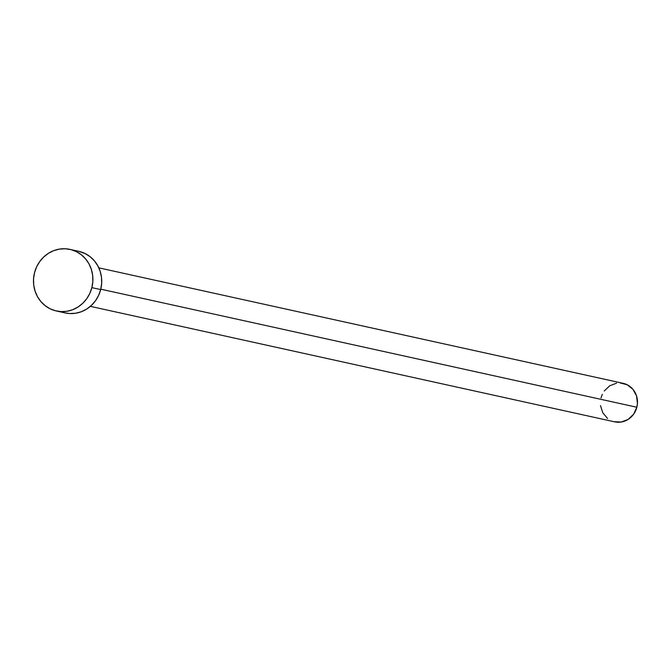 <?xml version="1.0" encoding="UTF-8"?>
<svg xmlns="http://www.w3.org/2000/svg" width="671" height="671" viewBox="0 0 671 671"><rect width="100%" height="100%" fill="white"/><g stroke="black" fill="none" stroke-linecap="round" stroke-linejoin="round"><path stroke-width="1.01" d="M90.35 306.353L614.686 421.849A19.711 18.511 -77.6 0 0 636.846 407.247L100.784 289.176L636.846 407.247A19.711 18.511 -77.6 0 0 623.166 383.342L98.83 267.855M56.406 310.992L65.23 312.938A31.537 29.616 -77.6 0 0 100.684 289.57L91.86 287.633L100.684 289.57A31.537 29.616 -77.6 0 0 78.792 251.331L69.977 249.386A31.537 29.616 102.4 0 1 91.86 287.633A31.537 29.616 102.4 0 1 56.406 310.992A31.537 29.616 102.4 0 1 34.523 272.745A31.537 29.616 102.4 0 1 69.977 249.386M78.708 251.315L85.242 253.613L90.182 256.741L94.418 260.86L97.79 265.783L100.18 271.344L101.48 277.316L101.648 283.472L100.684 289.57L98.612 295.391L95.517 300.7L91.524 305.297L86.777 309.004L81.468 311.68L75.789 313.214L69.969 313.558L65.154 312.921M34.523 272.745L36.586 266.924L39.681 261.615L43.682 257.018L48.421 253.319L53.739 250.644L59.417 249.109L65.238 248.765L70.983 249.629L76.427 251.667L81.359 254.804L85.594 258.914L88.975 263.846L91.357 269.398L92.657 275.37L92.833 281.526L91.86 287.633L89.788 293.453L86.702 298.763L82.701 303.359L77.953 307.058L72.644 309.734L66.966 311.269L61.145 311.612L55.399 310.748L49.956 308.71L45.024 305.573L40.788 301.464L37.408 296.54L35.026 290.979L33.718 285.007L33.55 278.851L34.523 272.745M620.205 382.956L627.192 384.768L632.929 389.297L636.527 395.848L637.45 403.43L636.846 407.247L633.617 414.2L628.157 419.392L621.287 422.025L614.057 421.698M607.565 418.461L602.81 412.816L600.503 405.611M601.006 397.945L602.298 394.305M604.236 390.992L609.696 385.8L616.565 383.166"/></g></svg>
